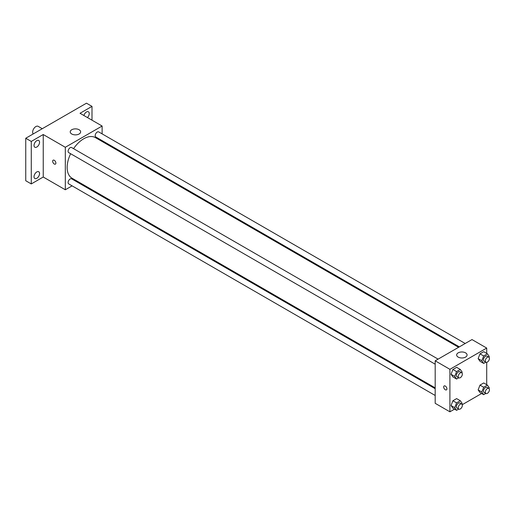 <?xml version="1.0" encoding="UTF-8"?>
<svg xmlns="http://www.w3.org/2000/svg" width="515" height="515" viewBox="0 0 515 515"><rect width="100%" height="100%" fill="white"/><g stroke="black" fill="none" stroke-linecap="round" stroke-linejoin="round"><path stroke-width="0.77" d="M42.262 128.711L38.149 126.336A4.551 2.627 120 0 0 34.64 127.553A4.551 2.627 120 0 0 32.651 132.136A4.551 2.627 120 0 0 33.23 133.926M72.106 185.851L65.315 189.771L43.234 177.025L31.273 183.926L25.75 180.739L25.75 138.245L86.475 103.187L91.998 106.373L91.998 120.182M78.698 182.046L77.952 182.471M36.79 178.319A3.901 2.253 -60 0 1 34.84 178.512A3.901 2.253 -60 0 1 34.241 175.383A3.901 2.253 -60 0 1 36.79 171.946A3.901 2.253 -60 0 1 38.741 171.753A3.901 2.253 -60 0 1 39.34 174.881A3.901 2.253 -60 0 1 36.79 178.319M36.79 147.039A3.901 2.253 -60 0 1 34.84 147.232A3.901 2.253 -60 0 1 34.241 144.11A3.901 2.253 -60 0 1 36.79 140.666A3.901 2.253 -60 0 1 38.741 140.473A3.901 2.253 -60 0 1 39.34 143.601A3.901 2.253 -60 0 1 36.79 147.039M43.234 177.025L43.234 134.524L31.273 141.432L25.75 138.245M31.273 183.926L31.273 141.432M65.315 189.771L65.315 147.277L43.234 134.524M65.315 147.277L102.118 126.027L80.037 113.281L91.998 106.373M71.752 133.997A5.208 3.006 180 0 1 70.227 131.872A5.208 3.006 180 0 1 75.435 128.866A5.208 3.006 180 0 1 80.636 131.872A5.208 3.006 180 0 1 77.424 134.647A5.208 3.006 180 0 1 71.752 133.997M83.9 115.508A3.901 2.253 -60 0 1 86.475 111.98A3.901 2.253 -60 0 1 88.426 111.787A3.901 2.253 -60 0 1 87.466 117.568M70.632 153.728A23.42 13.525 120 0 0 67.156 167.459A23.42 13.525 120 0 0 72.003 178.184L435.188 387.866M458.608 347.297L95.423 137.614A23.42 13.525 120 0 0 73.561 148.661M102.118 126.027L102.118 133.868M102.118 140.621L102.118 141.477M465.2 343.492L98.719 131.911A2.923 1.687 120 0 0 96.466 132.69A2.923 1.687 120 0 0 95.191 135.638A2.923 1.687 120 0 0 95.796 136.977L459.348 346.872M435.188 388.716L71.637 178.827A2.923 1.687 120 0 0 69.377 179.606A2.923 1.687 120 0 0 68.102 182.555A2.923 1.687 120 0 0 68.707 183.894L435.188 395.475M435.188 364.195L68.707 152.614A2.923 1.687 -60 0 1 68.707 149.234A2.923 1.687 -60 0 1 71.637 147.548L438.111 359.129M55.884 163.081A2.279 1.313 60 0 1 55.414 164.124A2.279 1.313 60 0 1 53.135 162.804A2.279 1.313 60 0 1 53.135 160.178A2.279 1.313 60 0 1 54.886 160.789A2.279 1.313 60 0 1 55.884 163.081M55.414 164.118A2.279 1.313 60 0 1 53.135 162.804A2.279 1.313 60 0 1 53.135 160.178M454.545 409.135L449.904 411.813L435.188 403.316L435.188 360.815L471.991 339.572L486.707 348.069L486.707 353.425M481.628 393.499L462.245 404.693M479.993 361.279L478.132 358.633L479.993 353.837L483.707 351.694L479.993 353.837L478.132 358.633L479.993 361.279L483.675 363.403L481.815 360.757L483.675 355.962L487.39 353.818L489.25 356.464L488.954 357.223M452.904 408.189L451.043 405.55L452.904 400.754L456.625 398.61L452.904 400.754L451.043 405.55L452.904 408.189L456.586 410.32L454.726 407.674L456.586 402.878L460.301 400.734L462.161 403.38L461.871 404.14M486.707 362.315L486.707 384.699M449.904 411.813L449.904 369.319L486.707 348.069M479.993 392.552L478.132 389.906L479.993 385.117L483.707 382.967L479.993 385.117L478.132 389.906L479.993 392.552L483.675 394.677L481.815 392.031L483.675 387.241L487.39 385.098L489.25 387.737L488.954 388.497M452.904 376.916L451.043 374.27L452.904 369.48L456.625 367.33L452.904 369.48L451.043 374.27L452.904 376.916L456.586 379.04L454.726 376.394L456.586 371.605L460.301 369.455L462.161 372.1L461.871 372.86M449.904 369.319L435.188 360.815M458.189 357.101A5.208 3.006 180 0 1 456.663 354.977A5.208 3.006 180 0 1 461.865 351.97A5.208 3.006 180 0 1 467.073 354.977A5.208 3.006 180 0 1 463.861 357.751A5.208 3.006 180 0 1 458.189 357.101M446.917 388.838A2.279 1.313 60 0 1 446.447 389.881A2.279 1.313 60 0 1 444.168 388.568A2.279 1.313 60 0 1 444.168 385.941A2.279 1.313 60 0 1 445.919 386.546A2.279 1.313 60 0 1 446.917 388.838M446.447 389.881A2.279 1.313 60 0 1 444.168 388.568A2.279 1.313 60 0 1 444.168 385.935M458.743 377.798L456.586 379.04M461.749 372.776L459.908 371.714A2.923 1.687 120 0 0 457.655 372.5A2.923 1.687 120 0 0 456.374 375.441A2.923 1.687 120 0 0 456.979 376.78L458.82 377.843A2.923 1.687 120 0 0 461.749 376.156A2.923 1.687 120 0 0 461.749 372.776A2.923 1.687 120 0 0 459.496 373.562A2.923 1.687 120 0 0 458.215 376.504A2.923 1.687 120 0 0 458.82 377.843M454.726 376.394L451.043 374.27M456.586 371.605L452.904 369.48M460.301 369.455L456.625 367.33M485.825 362.154L483.675 363.403M488.832 357.14L486.997 356.077A2.923 1.687 120 0 0 484.737 356.856A2.923 1.687 120 0 0 483.463 359.805A2.923 1.687 120 0 0 484.068 361.144L485.909 362.206A2.923 1.687 120 0 0 488.832 360.513A2.923 1.687 120 0 0 488.832 357.14A2.923 1.687 120 0 0 486.578 357.919A2.923 1.687 120 0 0 485.304 360.867A2.923 1.687 120 0 0 485.909 362.206M481.815 360.757L478.132 358.633M483.675 355.962L479.993 353.837M487.39 353.818L483.707 351.694M458.743 409.071L456.586 410.32M461.749 404.056L459.908 402.994A2.923 1.687 120 0 0 457.655 403.773A2.923 1.687 120 0 0 456.374 406.721A2.923 1.687 120 0 0 456.979 408.06L458.82 409.122A2.923 1.687 120 0 0 461.749 407.429A2.923 1.687 120 0 0 461.749 404.056A2.923 1.687 120 0 0 459.496 404.835A2.923 1.687 120 0 0 458.215 407.783A2.923 1.687 120 0 0 458.82 409.122M454.726 407.674L451.043 405.55M456.586 402.878L452.904 400.754M460.301 400.734L456.625 398.61M485.825 393.434L483.675 394.677M488.832 388.413L486.997 387.351A2.923 1.687 120 0 0 484.737 388.136A2.923 1.687 120 0 0 483.463 391.078A2.923 1.687 120 0 0 484.068 392.417L485.909 393.479A2.923 1.687 120 0 0 488.832 391.793A2.923 1.687 120 0 0 488.832 388.413A2.923 1.687 120 0 0 486.578 389.198A2.923 1.687 120 0 0 485.304 392.14A2.923 1.687 120 0 0 485.909 393.479M481.815 392.031L478.132 389.906M483.675 387.241L479.993 385.117M487.39 385.098L483.707 382.967"/></g></svg>
